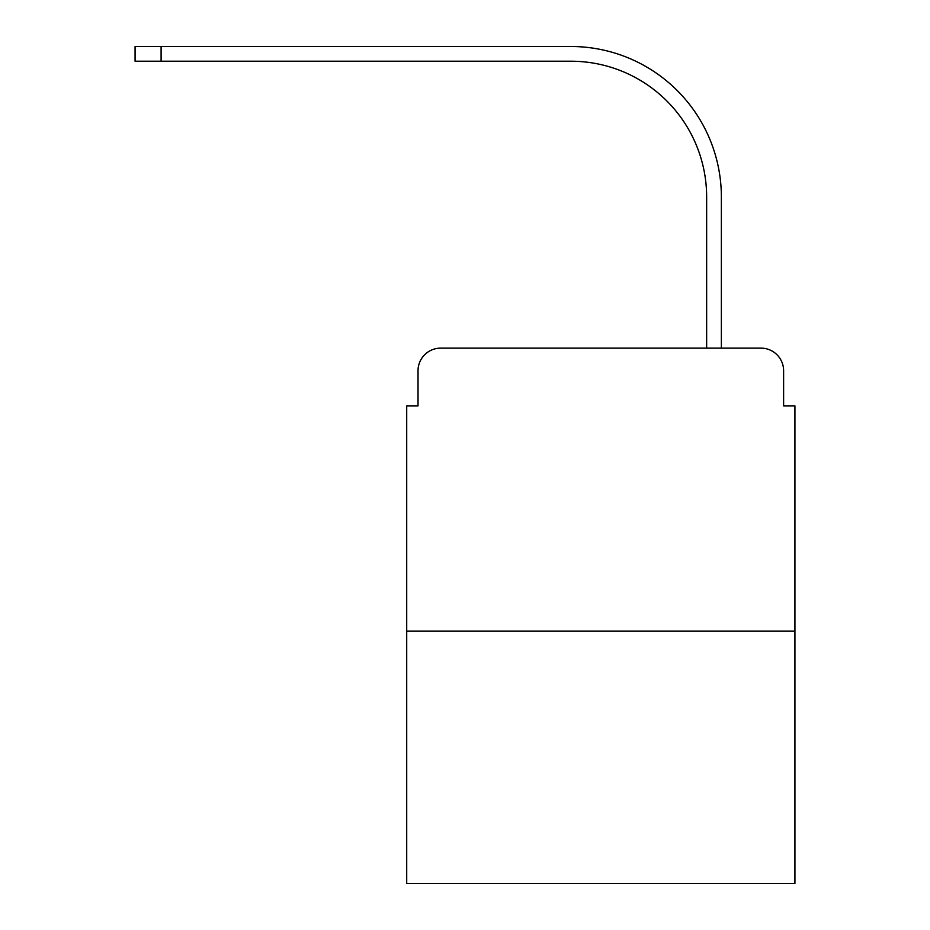 <?xml version="1.0" encoding="UTF-8"?>
<svg xmlns="http://www.w3.org/2000/svg" width="930" height="930" viewBox="0 0 930 930"><rect width="100%" height="100%" fill="white"/><g stroke="black" fill="none" stroke-linecap="round" stroke-linejoin="round"><path stroke-width="1.4" d="M418.023 370.779L418.023 405.864L418.023 370.779A22.634 22.634 0 0 1 440.669 348.134L512.535 348.134M794.929 631.098L406.712 631.098L406.712 883.5L794.929 883.5L794.929 405.864L783.618 405.864L783.618 370.779A22.634 22.634 0 0 0 760.973 348.134L440.669 348.134M406.712 631.098L406.712 405.864L418.023 405.864M689.107 348.134L706.649 348.134L706.649 197.032A135.827 135.827 0 0 0 570.822 61.217A135.827 135.827 0 0 1 706.649 197.032A135.827 135.827 0 0 0 570.822 61.217A135.827 135.827 0 0 1 706.649 197.032A135.827 135.827 0 0 0 570.822 61.217A135.827 135.827 0 0 1 706.649 197.032A135.827 135.827 0 0 0 570.822 61.217A135.827 135.827 0 0 1 706.649 197.032A135.827 135.827 0 0 0 570.822 61.217A135.827 135.827 0 0 1 706.649 197.032A135.827 135.827 0 0 0 570.822 61.217A135.827 135.827 0 0 1 706.649 197.032A135.827 135.827 0 0 0 570.822 61.217A135.827 135.827 0 0 1 706.649 197.032A135.827 135.827 0 0 0 570.822 61.217A135.827 135.827 0 0 1 706.649 197.032A135.827 135.827 0 0 0 570.822 61.217A135.827 135.827 0 0 1 706.649 197.032A135.827 135.827 0 0 0 570.822 61.217A135.827 135.827 0 0 1 706.649 197.032A135.827 135.827 0 0 0 570.822 61.217A135.827 135.827 0 0 1 706.649 197.032A135.827 135.827 0 0 0 570.822 61.217A135.827 135.827 0 0 1 706.649 197.032A135.827 135.827 0 0 0 570.822 61.217A135.827 135.827 0 0 1 706.649 197.032M721.366 348.134L721.366 197.032L721.366 348.134L721.366 197.032L721.366 348.134L721.366 197.032L721.366 348.134L721.366 197.032L721.366 348.134L721.366 197.032L721.366 348.134L721.366 197.032L721.366 348.134L721.366 197.032L721.366 348.134L721.366 197.032L721.366 348.134L721.366 197.032L721.366 348.134L721.366 197.032L721.366 348.134L721.366 197.032L721.366 348.134L721.366 197.032L721.366 348.134L721.366 197.032L721.366 348.134L760.973 348.134M783.618 405.864L783.618 370.779M135.071 46.5L161.099 46.5L161.099 61.217L135.071 61.217L135.071 46.5M721.366 197.032A150.532 150.532 0 0 0 570.822 46.5L161.099 46.5M161.099 61.217L570.822 61.217"/></g></svg>
